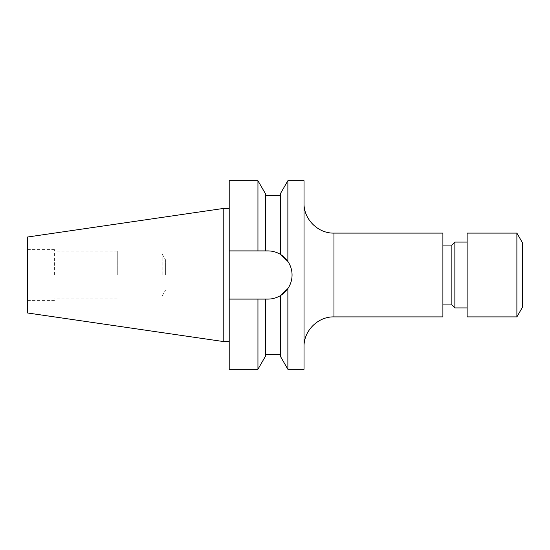 <?xml version="1.0" encoding="UTF-8"?>
<svg xmlns="http://www.w3.org/2000/svg" width="550" height="550" viewBox="0 0 550 550"><rect width="100%" height="100%" fill="white"/><g stroke="black" fill="none" stroke-linecap="round" stroke-linejoin="round"><path stroke-width="0.41" stroke-dasharray="2.75 2.06" d="M304.026 180.73L304.026 369.27M165.632 275L165.632 260.033L165.632 275M522.5 242.825L522.5 307.175M516.883 233.104L516.883 316.896M467.136 233.104L467.136 316.896M454.864 242.083L454.864 307.918M451.873 245.073L451.873 304.927M442.894 233.104L442.894 316.896M229.212 369.27L229.212 299.09L267.967 299.09C272.422 299.069 276.561 297.921 280.39 295.646L280.39 354.31L280.39 295.646L287.87 288.578A24.09 24.09 0 0 0 292.057 275C292.022 270.05 290.627 265.519 287.87 261.422L280.39 254.354C276.602 252.093 272.463 250.944 267.967 250.91L229.212 250.91L229.212 299.09L265.423 299.09L265.423 354.31L265.423 299.09L267.967 299.09A24.09 24.09 0 0 0 280.39 295.646L280.39 356.311M162.174 275L162.174 254.052L162.174 275M117.281 275L117.281 251.061L117.281 275M54.436 275L54.436 249.562L54.436 275M27.5 237.029L27.5 312.971M223.224 208.484L223.224 341.516M229.212 275L229.212 341.516L229.212 275M292.057 275C292.022 279.957 290.627 284.481 287.87 288.578L287.87 369.27M287.87 180.73L287.87 261.422M280.39 193.689L280.39 254.354A24.09 24.09 0 0 0 267.967 250.91L229.212 250.91L229.212 180.73M265.423 250.91L265.423 193.689M265.423 299.09L265.423 356.311M257.943 299.09L257.943 369.27M257.943 180.73L257.943 250.91M304.026 275L304.026 346.823L304.026 275M27.5 275L27.5 300.438L27.5 275M229.212 299.09L267.967 299.09A24.09 24.09 0 0 0 292.057 275A24.09 24.09 0 0 0 267.967 250.91L229.212 250.91M442.894 275L442.894 245.073L442.894 275M522.5 275L522.5 289.967L522.5 275M333.96 316.896L333.96 233.104M522.5 260.033L165.632 260.033L162.174 254.052L117.281 254.052M117.281 251.061L54.436 251.061M54.436 249.562L27.5 249.562M54.436 300.438L27.5 300.438M117.281 298.939L54.436 298.939M522.5 289.967L165.632 289.967L162.174 295.948L117.281 295.948"/><path stroke-width="0.82" d="M516.883 316.896L522.5 307.175L522.5 242.825L516.883 233.104L467.136 233.104L467.136 316.896L516.883 316.896L516.883 233.104M467.136 307.918L454.864 307.918L454.864 242.083L451.873 245.073L442.894 245.073M454.864 307.918L451.873 304.927L451.873 245.073M333.96 316.896L442.894 316.896L442.894 233.104L333.96 233.104L333.96 316.896C317.962 316.484 303.621 330.832 304.026 346.823M287.87 369.27L280.39 356.311L280.39 295.646L287.87 288.578C290.627 284.481 292.022 279.957 292.057 275C292.022 270.05 290.627 265.519 287.87 261.422L287.87 180.73L304.026 180.73L304.026 369.27L287.87 369.27L287.87 288.578A24.09 24.09 0 0 1 280.39 295.646C276.561 297.921 272.422 299.069 267.967 299.09L265.423 299.09L265.423 356.311L257.943 369.27L257.943 299.09L265.423 299.09M27.5 312.971L27.5 237.029L223.224 208.484L223.224 341.516L27.5 312.971M287.87 261.422L280.39 254.354L280.39 193.689L287.87 180.73M292.057 275A24.09 24.09 0 0 0 280.39 254.354C276.602 252.093 272.463 250.944 267.967 250.91L265.423 250.91L265.423 193.689L257.943 180.73L229.212 180.73L229.212 250.91L257.943 250.91L257.943 180.73M265.423 250.91L257.943 250.91M257.943 369.27L229.212 369.27L229.212 299.09L257.943 299.09M229.212 299.09L229.212 250.91M333.96 233.104C317.962 233.516 303.621 219.168 304.026 203.177M451.873 304.927L442.894 304.927M229.212 341.516L223.224 341.516M280.39 354.31L265.423 354.31M280.39 195.69L265.423 195.69M229.212 208.484L223.224 208.484M467.136 242.083L454.864 242.083"/></g></svg>
